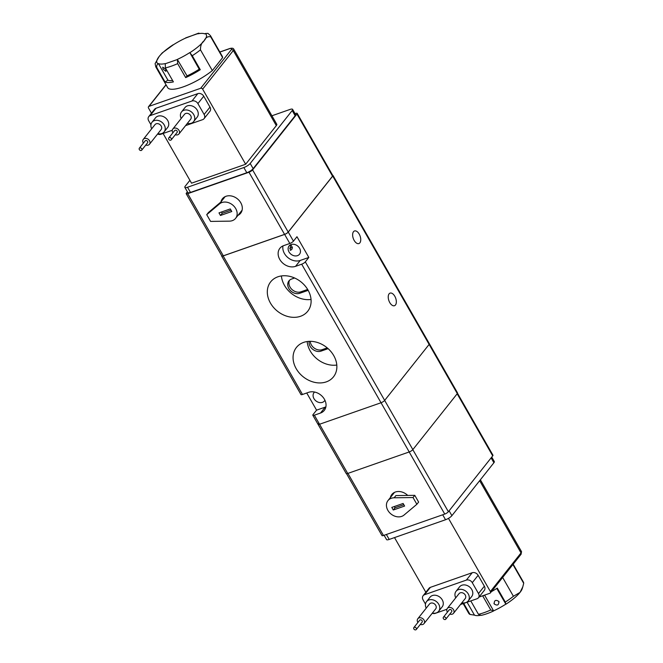 <?xml version="1.0" encoding="UTF-8"?>
<svg xmlns="http://www.w3.org/2000/svg" width="663" height="663" viewBox="0 0 663 663"><rect width="100%" height="100%" fill="white"/><g stroke="black" fill="none" stroke-linecap="round" stroke-linejoin="round"><path stroke-width="0.99" d="M389.769 302.585A6.671 3.613 -109.3 0 1 390.084 293.121A6.671 3.613 -109.3 0 1 394.8 296.253A6.671 3.613 -109.3 0 1 394.493 305.709A6.671 3.613 -109.3 0 1 389.769 302.585M354.175 240.437A6.671 3.613 -109.3 0 1 354.49 230.973A6.671 3.613 -109.3 0 1 359.205 234.097A6.671 3.613 -109.3 0 1 358.89 243.561A6.671 3.613 -109.3 0 1 354.175 240.437M324.92 400.228A6.671 5.304 38.4 0 1 324.472 400.933A6.671 5.304 38.4 0 1 313.964 398.637A6.671 5.304 38.4 0 1 314.022 392.637A6.671 5.304 38.4 0 1 314.602 392.04M292.416 247.647L291.33 245.559L290.469 245.418L290.27 250.349L291.72 249.586L292.416 247.647A3.879 1.053 -29.8 0 0 289.665 248.318M289.002 251.94A6.671 5.304 38.4 0 1 289.068 245.948A6.671 5.304 38.4 0 1 299.577 248.244A6.671 5.304 38.4 0 1 299.51 254.236A6.671 5.304 38.4 0 1 289.002 251.94M300.521 316.284A23.653 18.796 38.4 0 1 273.57 307.475A23.653 18.796 38.4 0 1 270.686 281.833A23.653 18.796 38.4 0 1 277.905 276.794A23.653 18.796 38.4 0 1 304.856 285.604A23.653 18.796 38.4 0 1 307.731 311.245A23.653 18.796 38.4 0 1 300.521 316.284M281.419 275.941A23.653 18.796 -141.6 0 0 311.038 299.452M326.279 381.88A23.653 18.796 38.4 0 1 299.32 373.07A23.653 18.796 38.4 0 1 296.444 347.429A23.653 18.796 38.4 0 1 303.654 342.39A23.653 18.796 38.4 0 1 330.613 351.199A23.653 18.796 38.4 0 1 333.489 376.833A23.653 18.796 38.4 0 1 326.279 381.88M307.176 341.536A23.653 18.796 -141.6 0 0 336.796 365.048M295.541 266.352A12.406 9.862 38.4 0 1 279.769 259.432A12.406 9.862 38.4 0 1 279.894 248.277A12.406 9.862 38.4 0 1 283.673 245.633L289.822 243.478A3.1 0.845 -29.8 0 0 293.452 241.15L296.966 236.724L308.834 257.443L305.32 261.86A3.1 0.845 150.2 0 1 301.69 264.197L295.541 266.352L300.223 260.451L308.834 257.443M282.968 245.915A12.406 9.862 -141.6 0 0 284.452 253.531A12.406 9.862 -141.6 0 0 300.223 260.451M221.649 255.62A3.1 0.845 -29.8 0 0 221.616 255.993L300.969 394.543A3.1 0.845 -29.8 0 0 302.485 394.477L308.635 392.322A12.406 9.862 38.4 0 1 322.773 396.946A12.406 9.862 38.4 0 1 324.282 410.397A12.406 9.862 38.4 0 1 320.502 413.041L314.353 415.187A3.1 0.845 150.2 0 1 312.828 415.262A3.1 0.845 150.2 0 1 313.06 414.574L316.574 410.157L306.737 392.985M221.616 255.993A3.1 0.845 -29.8 0 0 223.141 255.926L284.634 234.42A3.1 0.845 150.2 0 0 288.264 232.083L332.727 176.068A3.1 0.845 150.2 0 0 332.959 175.388L429.359 343.716A3.1 0.845 150.2 0 1 429.127 344.404A3.1 0.845 -29.8 0 0 429.359 343.716L457.536 392.927A3.1 0.845 -29.8 0 1 457.304 393.607L412.85 449.613L384.664 400.411L429.127 344.404L332.727 176.068M316.574 410.157L325.185 407.148A12.406 9.862 -141.6 0 0 325.889 406.867M314.353 415.187L319.541 424.254L381.034 402.748L409.22 451.951L347.719 473.457L319.541 424.254A3.1 0.845 150.2 0 1 318.025 424.32A3.1 0.845 -29.8 0 0 319.541 424.254L381.034 402.748A3.1 0.845 -29.8 0 0 384.664 400.411L429.127 344.404L457.304 393.607M294.596 277.988L291.554 279.057A8.528 6.779 -141.6 0 0 288.952 280.872A8.528 6.779 -141.6 0 0 289.996 290.121A8.528 6.779 -141.6 0 0 299.717 293.295L308.171 290.344M309.124 341.346A8.528 6.779 -141.6 0 0 312.588 349.202A8.528 6.779 -141.6 0 0 321.025 351.125L328.11 348.647M289.607 280.192A8.528 6.779 -141.6 0 0 291.563 289.085A8.528 6.779 -141.6 0 0 300.886 291.828L307.657 289.458M310.226 341.329A8.528 6.779 -141.6 0 0 322.193 349.65L327.24 347.884M220.986 201.842A11.627 9.249 38.4 0 1 222.436 198.759A11.627 9.249 38.4 0 1 225.992 196.281A11.627 9.249 38.4 0 1 239.244 200.616A11.627 9.249 38.4 0 1 240.661 213.221A11.627 9.249 38.4 0 1 237.992 215.342M332.544 176.184A3.1 0.845 -29.8 0 0 332.776 175.504L297.181 113.356A3.1 0.845 150.2 0 1 296.949 114.036L252.603 169.902L288.198 232.05L332.544 176.184L296.949 114.036M187.405 191.822L186.436 193.041A3.1 0.845 -29.8 0 0 186.204 193.72L221.798 255.877A3.1 0.845 -29.8 0 0 223.323 255.81L284.568 234.387A3.1 0.845 -29.8 0 0 288.198 232.05M295.052 113.63L295.657 113.423A3.1 0.845 150.2 0 1 297.181 113.356M284.568 234.387L248.973 172.231L187.728 193.654L223.323 255.81M248.973 172.231A3.1 0.845 -29.8 0 0 252.603 169.902M186.204 193.72A3.1 0.845 -29.8 0 0 187.728 193.654M271.913 115.776L289.938 109.47A5.428 1.475 150.2 0 1 292.598 109.354L295.565 114.533A5.428 1.475 150.2 0 1 295.159 115.727L253.158 168.642A5.428 1.475 150.2 0 1 246.81 172.728L190.48 192.427A5.428 1.475 150.2 0 1 187.811 192.543L184.853 187.364A5.428 1.475 150.2 0 1 185.25 186.17L189.908 180.311M292.598 109.354A5.428 1.475 150.2 0 1 292.192 110.547L250.191 163.463A5.428 1.475 150.2 0 1 243.843 167.548L187.513 187.248A5.428 1.475 150.2 0 1 184.853 187.364M165.725 69.184L165.924 71.355L163.09 69.201L162.725 67.162L165.725 69.184M157.056 67.999C156.302 66.333 156.667 64.916 158.142 63.756L158.424 63.582A27.912 7.6 -29.8 0 0 165.253 63.615L165.385 67.908L173.399 81.897A31.484 8.569 150.2 0 1 165.062 81.98L157.056 67.999A31.484 8.569 150.2 0 1 155.788 66.888L167.656 87.607A31.484 8.569 -29.8 0 0 185.018 86.223A31.484 8.569 -29.8 0 0 212.342 70.568L222.619 57.615A31.484 8.569 -29.8 0 0 222.287 56.322L210.428 35.603A31.484 8.569 150.2 0 1 210.751 36.896C207.933 36.125 205.721 37.418 204.129 40.783C201.635 42.581 200.417 45.598 200.475 49.849L212.342 70.568M222.619 57.615L210.751 36.896M210.428 35.603L207.925 33.341L205.107 33.556C207.295 34.708 206.972 37.12 204.129 40.783C201.08 44.545 196.323 48.515 189.867 52.692L192.262 55.717L200.267 69.698A31.484 8.569 150.2 0 1 185.681 77.612L177.667 63.631L177.394 59.513L165.12 63.797M199.77 33.498L198.618 33.15L185.491 38.131A27.912 7.6 -29.8 0 0 173.316 44.819L162.186 52.941L159.12 56.529L155.109 63.598L155.788 66.888M158.424 63.582L167.913 80.148L165.062 81.98M172.62 80.538A27.912 7.6 150.2 0 1 167.913 80.148M185.681 77.612L187.049 75.889L177.394 59.513M200.267 69.698L199.223 69.201A27.912 7.6 150.2 0 1 187.049 75.889M189.867 52.692L199.223 69.201M198.618 33.15L197.789 33.83A27.912 7.6 -29.8 0 1 204.618 33.863L205.107 33.556M177.551 59.314A27.912 7.6 -29.8 0 0 189.734 52.626M235.713 208.58A10.857 8.627 38.4 0 1 235.605 218.342A10.857 8.627 38.4 0 1 229.456 221.144L210.585 221.409L206.723 214.679L208.48 212.467L221.318 201.651L219.561 203.856A10.857 8.627 38.4 0 1 235.713 208.58M219.561 203.856L206.723 214.679M220.464 215.467L218.981 212.881L230.301 208.92L231.785 211.514L220.464 215.467L222.221 213.262L231.022 210.179M221.5 212.003L222.221 213.262M181.198 118.47A7.757 6.166 38.4 0 1 181.513 111.939A7.757 6.166 38.4 0 1 183.883 110.282A7.757 6.166 38.4 0 1 192.718 113.174A7.757 6.166 38.4 0 1 193.662 121.578A7.757 6.166 38.4 0 1 191.292 123.235A7.757 6.166 38.4 0 1 187.372 123.368M193.662 121.578L197.168 117.16A7.757 6.166 -141.6 0 0 196.223 108.749A7.757 6.166 -141.6 0 0 187.389 105.865A7.757 6.166 -141.6 0 0 185.027 107.514L181.513 111.939M151.686 128.796A7.757 6.166 38.4 0 1 151.993 122.265A7.757 6.166 38.4 0 1 154.363 120.608A7.757 6.166 38.4 0 1 163.197 123.5A7.757 6.166 38.4 0 1 164.142 131.904A7.757 6.166 38.4 0 1 161.78 133.561A7.757 6.166 38.4 0 1 157.852 133.694M164.142 131.904L167.648 127.478A7.757 6.166 -141.6 0 0 166.711 119.075A7.757 6.166 -141.6 0 0 157.869 116.191A7.757 6.166 -141.6 0 0 155.507 117.84L151.993 122.265M202.646 89.149L245.658 164.25L276.314 125.63A6.199 1.691 -29.8 0 0 276.778 124.271L233.766 49.17A6.199 1.691 150.2 0 1 233.301 50.529L202.646 89.149A1.55 1.235 38.4 0 0 200.674 88.278L149.018 106.353L166.082 84.856M163.09 133.487L191.541 183.179L245.658 164.25M156.02 108.251A4.649 3.696 -141.6 0 0 154.595 109.246L148.744 116.613A4.649 3.696 38.4 0 1 150.169 115.627L156.02 108.251L197.831 93.632L191.988 101L150.169 115.627M209.98 107.099L204.129 114.467A4.649 3.696 38.4 0 1 204.08 118.652L209.931 111.285A4.649 3.696 -141.6 0 0 209.98 107.099L203.748 96.226A4.649 3.696 -141.6 0 0 197.831 93.632M151.462 113.191L148.529 108.077A1.55 1.235 38.4 0 1 149.018 106.353M148.744 116.613A4.649 3.696 38.4 0 0 148.703 120.799L150.949 124.727M191.988 101A4.649 3.696 38.4 0 1 197.897 103.594L203.748 96.226M204.129 114.467L197.897 103.594M204.08 118.652A4.649 3.696 38.4 0 1 202.663 119.647L185.582 125.614M157.579 134.042A4.649 3.696 38.4 0 0 160.844 134.274L172.272 130.271M143.365 143.117A3.937 3.133 38.4 0 1 143.283 139.371A3.937 3.133 38.4 0 1 144.484 138.534A3.937 3.133 38.4 0 1 148.976 140.001A3.937 3.133 38.4 0 1 149.457 144.269A3.937 3.133 38.4 0 1 148.255 145.114A3.937 3.133 38.4 0 1 145.794 145.04M149.457 144.269L161.15 129.534A3.937 3.133 -141.6 0 0 160.678 125.266A3.937 3.133 -141.6 0 0 156.186 123.79A3.937 3.133 -141.6 0 0 154.985 124.636L143.283 139.371M139.777 147.899A1.55 1.235 38.4 0 1 141.26 150.484A1.55 1.235 38.4 0 1 139.777 147.899M139.305 148.23L145.156 140.863A1.55 1.235 38.4 0 1 147.584 142.785L141.733 150.153M172.886 132.791A3.937 3.133 38.4 0 1 172.803 129.053A3.937 3.133 38.4 0 1 174.004 128.208A3.937 3.133 38.4 0 1 178.496 129.675A3.937 3.133 38.4 0 1 178.969 133.951A3.937 3.133 38.4 0 1 177.767 134.788A3.937 3.133 38.4 0 1 175.314 134.713M178.969 133.951L190.671 119.207A3.937 3.133 -141.6 0 0 190.19 114.939A3.937 3.133 -141.6 0 0 185.706 113.472A3.937 3.133 -141.6 0 0 184.505 114.309L172.803 129.053M169.297 137.572A1.55 1.235 38.4 0 1 170.781 140.166A1.55 1.235 38.4 0 1 169.297 137.572M168.825 137.904L174.676 130.536A1.55 1.235 38.4 0 1 177.104 132.459L171.253 139.835M390.358 497.59A11.627 9.249 38.4 0 1 391.816 494.507A11.627 9.249 38.4 0 1 395.363 492.021A11.627 9.249 38.4 0 1 407.728 495.418M347.926 473.39L383.496 535.497L444.749 514.074L409.179 451.967M412.817 449.647L448.379 511.737L492.717 455.871A3.1 0.845 -29.8 0 0 492.949 455.191L457.503 393.3M383.496 535.497A3.1 0.845 150.2 0 1 381.979 535.563L346.542 473.689M448.379 511.737A3.1 0.845 150.2 0 1 444.749 514.074M413.016 497.54L416.87 504.278L404.016 515.076A10.857 8.627 38.4 0 1 387.863 510.336A10.857 8.627 38.4 0 1 387.979 500.59A10.857 8.627 38.4 0 1 394.137 497.789L395.894 495.576L414.765 495.327L413.016 497.54L394.137 497.789M416.87 504.278L418.626 502.065L414.765 495.327M403.121 503.466L404.604 506.06L393.275 510.004L391.8 507.41L403.121 503.466M393.275 510.004L395.032 507.792L403.842 504.725M394.319 506.532L395.032 507.792M384.101 535.281L386.554 539.566A5.428 1.475 -29.8 0 0 389.214 539.442L445.544 519.742A5.428 1.475 -29.8 0 0 451.901 515.657L493.902 462.741A5.428 1.475 -29.8 0 0 494.308 461.547L491.755 457.089M426.218 608.153A7.757 6.166 38.4 0 1 426.533 601.623A7.757 6.166 38.4 0 1 428.895 599.974A7.757 6.166 38.4 0 1 437.729 602.858A7.757 6.166 38.4 0 1 438.674 611.269A7.757 6.166 38.4 0 1 436.312 612.919A7.757 6.166 38.4 0 1 432.384 613.051M438.674 611.269L442.188 606.844A7.757 6.166 -141.6 0 0 441.243 598.44A7.757 6.166 -141.6 0 0 432.4 595.548A7.757 6.166 -141.6 0 0 430.038 597.206L426.533 601.623M455.738 597.827A7.757 6.166 38.4 0 1 456.045 591.305A7.757 6.166 38.4 0 1 458.415 589.647A7.757 6.166 38.4 0 1 467.249 592.531A7.757 6.166 38.4 0 1 468.194 600.943A7.757 6.166 38.4 0 1 465.832 602.592A7.757 6.166 38.4 0 1 461.904 602.725M468.194 600.943L471.7 596.518A7.757 6.166 -141.6 0 0 470.763 588.114A7.757 6.166 -141.6 0 0 461.92 585.222A7.757 6.166 -141.6 0 0 459.558 586.879L456.045 591.305M425.845 592.283L394.518 537.594M484.355 586.191L478.504 593.559A4.649 3.696 38.4 0 1 478.462 597.744L484.313 590.377A4.649 3.696 -141.6 0 0 484.355 586.191L478.131 575.318A4.649 3.696 -141.6 0 0 472.213 572.724L430.395 587.343A4.649 3.696 -141.6 0 0 428.978 588.338L423.127 595.705A4.649 3.696 38.4 0 1 424.544 594.719L430.395 587.343M448.47 518.367L490.38 591.545A1.55 1.235 38.4 0 1 489.891 593.269L478.984 597.081M478.504 593.559L472.28 582.686L478.131 575.318M478.462 597.744A4.649 3.696 38.4 0 1 477.045 598.739L460.47 604.532M432.235 613.25A4.649 3.696 38.4 0 0 435.226 613.366L446.887 609.28M423.127 595.705A4.649 3.696 38.4 0 0 423.077 599.891L425.48 604.084M472.213 572.724L466.362 580.092L424.544 594.719M466.362 580.092A4.649 3.696 38.4 0 1 472.28 582.686M447.417 612.148A3.937 3.133 38.4 0 1 447.334 608.41A3.937 3.133 38.4 0 1 448.536 607.573A3.937 3.133 38.4 0 1 453.028 609.04A3.937 3.133 38.4 0 1 453.509 613.308A3.937 3.133 38.4 0 1 452.307 614.153A3.937 3.133 38.4 0 1 449.845 614.079M453.509 613.308L465.202 598.573A3.937 3.133 -141.6 0 0 464.73 594.297A3.937 3.133 -141.6 0 0 460.238 592.83A3.937 3.133 -141.6 0 0 459.036 593.675L447.334 608.41M445.312 619.524A1.55 1.235 38.4 0 1 443.829 616.938A1.55 1.235 38.4 0 1 445.312 619.524M443.356 617.27L449.207 609.894A1.55 1.235 38.4 0 1 451.636 611.825L445.785 619.192M417.897 622.474A3.937 3.133 38.4 0 1 417.814 618.736A3.937 3.133 38.4 0 1 419.016 617.899A3.937 3.133 38.4 0 1 423.508 619.366A3.937 3.133 38.4 0 1 423.988 623.634A3.937 3.133 38.4 0 1 422.787 624.471A3.937 3.133 38.4 0 1 420.325 624.405M423.988 623.634L435.69 608.891A3.937 3.133 -141.6 0 0 435.21 604.623A3.937 3.133 -141.6 0 0 430.718 603.156A3.937 3.133 -141.6 0 0 429.516 603.993L417.814 618.736M415.792 629.85A1.55 1.235 38.4 0 1 414.309 627.264A1.55 1.235 38.4 0 1 415.792 629.85M413.836 627.588L419.687 620.22A1.55 1.235 38.4 0 1 422.116 622.151L416.265 629.519M494.208 603.952C494.126 600.313 495.667 599.476 498.825 601.44C498.924 605.153 497.383 605.99 494.208 603.952L493.96 603.355M463.164 603.595L468.733 613.316A31.484 8.569 -29.8 0 0 470.034 614.444L463.71 603.396M470.788 600.927L478.454 614.311A31.484 8.569 -29.8 0 0 490.769 609.985L482.755 596.004A31.484 8.569 -29.8 0 0 484.835 595.043M491.399 591.636A31.484 8.569 -29.8 0 0 497.3 588.089L505.305 602.07A31.484 8.569 -29.8 0 0 513.419 596.277L502.645 577.465M512.922 564.511L523.695 583.324L522.8 586.838L520.041 592.39L513.419 596.277M523.695 583.324A31.484 8.569 -29.8 0 0 523.364 582.023L513.162 564.213M480.857 615.256A27.912 7.6 150.2 0 1 474.468 615.131L470.034 614.444M505.305 602.07L505.877 604.233A28.376 7.724 -29.8 0 0 520.041 592.39A28.376 7.724 -29.8 0 0 522.237 588.628L522.8 586.838M505.877 604.233L496.761 588.437M484.603 595.15L493.603 610.872L490.769 609.985M478.454 614.311L481.147 615.372A28.376 7.724 -29.8 0 0 493.463 611.046M474.468 615.131L467.075 602.219M505.778 604.184A27.912 7.6 150.2 0 1 493.603 610.872M498.825 601.44L499.073 602.045M312.828 415.262L318.025 424.32A3.1 0.845 150.2 0 1 318.257 423.64M305.32 261.86L384.664 400.411A3.1 0.845 150.2 0 1 381.034 402.748L301.69 264.197M409.22 451.951A3.1 0.845 -29.8 0 0 412.85 449.613M318.025 424.32L346.202 473.523A3.1 0.845 -29.8 0 0 347.719 473.457M302.485 394.477L223.141 255.926M325.185 407.148L320.502 413.041M288.264 232.083L293.452 241.15M289.822 243.478L284.634 234.42M299.717 293.295L300.886 291.828M321.025 351.125L322.193 349.65M292.192 110.547L295.159 115.727M190.48 192.427L187.513 187.248M246.81 172.728L243.843 167.548M253.158 168.642L250.191 163.463M200.475 49.849A31.484 8.569 150.2 0 1 192.262 55.717M177.667 63.631A31.484 8.569 150.2 0 1 165.385 67.908M158.142 63.756C155.954 62.604 156.277 60.192 159.12 56.529C162.128 52.816 166.819 48.888 173.176 44.752M185.69 37.874L198.013 33.548M276.314 125.63L233.301 50.529A1.55 1.235 38.4 0 0 231.329 49.667L200.674 88.278M219.859 52.079L229.398 48.747C231.511 48.109 232.158 48.416 231.329 49.667M229.945 48.573A1.55 0.837 70.7 0 0 229.622 48.573A1.55 0.837 70.7 0 0 229.398 48.747M492.717 455.871L457.163 393.789M491.117 457.884L493.902 462.741M449.116 510.8L451.901 515.657M442.71 514.786L445.544 519.742M386.38 534.486L389.214 539.442M479.656 480.692L521.027 552.925L490.38 591.545M490.363 592.937L521.01 554.326A1.55 1.235 -141.6 0 0 521.027 552.925A6.199 1.691 -29.8 0 0 521.491 551.566L480.377 479.78M242.119 210.138L235.605 218.342M225.113 196.646L220.787 202.091M219.818 52.004L229.622 48.573C231.942 47.935 233.326 48.134 233.766 49.17M165.99 84.707L148.545 106.677M394.485 492.385L387.979 500.59M521.01 554.326L521.491 551.566"/></g></svg>
